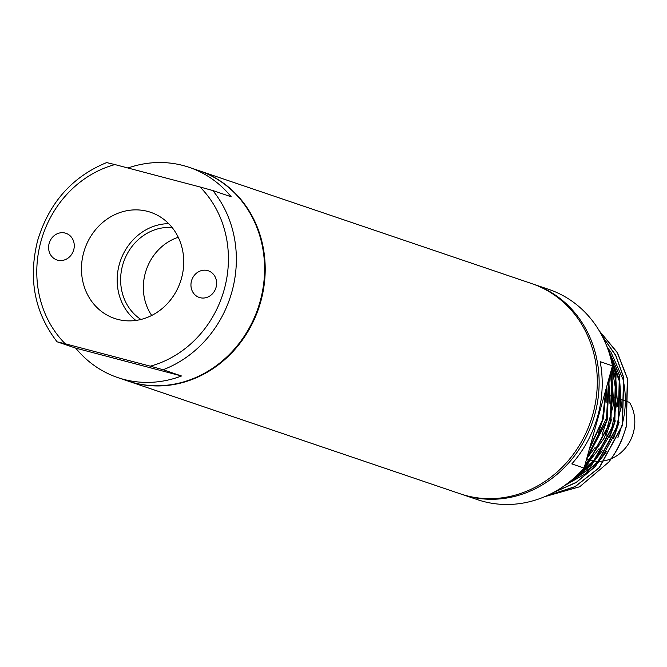 <?xml version="1.0" encoding="UTF-8"?>
<svg xmlns="http://www.w3.org/2000/svg" width="667" height="667" viewBox="0 0 667 667"><rect width="100%" height="100%" fill="white"/><g stroke="black" fill="none" stroke-linecap="round" stroke-linejoin="round"><path stroke-width="1" d="M586.927 459.179L588.544 459.73A37.51 33.825 -71.3 0 0 590.637 460.355M590.82 460.405A37.51 33.825 -71.3 0 0 594.897 461.155M595.097 461.18A37.51 33.825 -71.3 0 0 599.65 461.331M599.875 461.322A37.51 33.825 -71.3 0 0 605.019 460.672M605.277 460.614A37.51 33.825 -71.3 0 0 611.214 458.729M611.264 458.713A37.51 33.825 -71.3 0 0 633.325 432.833A37.51 33.825 -71.3 0 0 629.815 402.91M617.934 437.502L621.852 425.704C626.08 410.113 626.463 394.656 623.011 379.323L611.014 352.284M599.308 330.882L617.359 352.535L627.547 378.739L626.305 426.738L621.969 439.461A93.463 84.292 108.7 0 1 608.796 462.048C616.683 451.734 622.461 439.945 626.13 426.68L627.372 378.681L617.283 352.643L599.408 331.065M544.656 496.698L579.715 486.752L608.796 462.048M604.652 393.93L605.928 394.364M606.812 394.664L610.472 395.906M610.647 395.965L613.598 396.965M614.482 397.265L618.142 398.507M618.317 398.566L621.977 399.808M622.153 399.867L625.104 400.875M625.338 400.95L625.821 401.117M625.988 401.175L629.481 402.359M589.294 449.308L603.11 418.868L606.536 387.143M586.493 459.43L606.945 420.168L609.213 377.497M584.334 467.208L587.694 463.723L610.789 421.469L612.023 373.47L611.239 370.193M565.299 485.084L591.529 465.024L614.624 422.778L615.858 374.771L610.997 359.305M553.385 492.521L576.255 482.341L595.373 466.325L618.459 424.079L619.701 376.071L606.095 344.472M546.073 496.09L575.054 486.593L599.208 467.625L622.294 425.379L623.537 377.38L615.683 355.453L602.234 336.16M602.093 335.876L615.749 355.294L623.703 377.439L622.469 425.438L599.375 467.684L575.029 486.76L545.814 496.198M605.894 343.997L619.868 376.13L618.634 424.137L595.539 466.383L576.171 482.558L552.976 492.738M610.764 358.404L616.033 374.829L614.791 422.836L591.704 465.082L564.615 485.568M611.322 369.902L612.198 373.528L610.955 421.536L587.869 463.782L584.25 467.517M609.313 377.13L607.12 420.227L586.385 459.821M606.678 386.627L603.285 418.926L589.144 449.841M461.239 494.147A111.022 100.117 -71.3 0 0 462.164 494.464L477.505 499.675A111.022 100.117 -71.3 0 0 584.092 468.067L612.448 365.841A111.022 100.117 -71.3 0 0 548.866 289.42L533.525 284.209A111.022 100.117 -71.3 0 0 532.599 283.9M462.164 494.464A111.022 100.117 -71.3 0 0 594.706 414.849A111.022 100.117 -71.3 0 0 533.525 284.209M612.448 365.841L600.167 361.672A111.022 100.117 108.7 0 1 597.774 415.891A111.022 100.117 108.7 0 1 571.819 463.907L584.092 468.067M127.922 381.024A111.022 100.117 -71.3 0 0 128.231 381.132L460.322 493.838A111.022 100.117 -71.3 0 0 592.863 414.224A111.022 100.117 -71.3 0 0 531.682 283.583L199.591 170.869A111.022 100.117 -71.3 0 0 199.283 170.769M128.231 381.132A111.022 100.117 -71.3 0 0 260.772 301.517A111.022 100.117 -71.3 0 0 199.591 170.869M117.792 377.589A111.022 100.117 -71.3 0 0 181.507 375.988L75.746 348.132A111.022 100.117 -71.3 0 0 117.792 377.589L127.614 380.924A111.022 100.117 -71.3 0 0 260.155 301.309A111.022 100.117 -71.3 0 0 198.974 170.66L189.153 167.334A111.022 100.117 -71.3 0 0 127.972 168.009M181.507 375.988L163.09 369.735L150.292 366.175A105.019 94.706 -71.3 0 0 224.229 289.511A105.019 94.706 -71.3 0 0 199.992 186.977L212.79 190.537L231.199 196.79A111.022 100.117 -71.3 0 0 189.153 167.334M75.746 348.132L57.337 341.879L65.224 343.772L150.292 366.175M107.028 162.681L114.916 164.574A105.019 94.706 -71.3 0 0 40.979 241.237A105.019 94.706 -71.3 0 0 65.224 343.772M199.992 186.977L114.916 164.574M106.728 162.548C72.186 176.73 49.158 202.71 37.652 240.47C28.072 278.731 34.534 312.49 57.029 341.754L57.337 341.879M181.507 278.256A56.053 50.55 -71.3 0 0 153.577 213.415A56.053 50.55 -71.3 0 0 83.7 252.493A56.053 50.55 -71.3 0 0 117.617 319.36A56.053 50.55 -71.3 0 0 181.507 278.256M73.712 249.858A14.074 12.69 -71.3 0 0 65.958 233.3A14.074 12.69 -71.3 0 0 49.15 243.397A14.074 12.69 -71.3 0 0 56.912 259.955A14.074 12.69 -71.3 0 0 73.712 249.858M216.058 287.352A14.074 12.69 -71.3 0 0 208.304 270.794A14.074 12.69 -71.3 0 0 191.504 280.89A14.074 12.69 -71.3 0 0 199.258 297.449A14.074 12.69 -71.3 0 0 216.058 287.352M168.693 223.653A53.602 48.341 -71.3 0 0 119.31 264.415A53.602 48.341 -71.3 0 0 135.843 320.435M172.136 227.53A49.808 44.922 -71.3 0 0 122.611 265.283A49.808 44.922 -71.3 0 0 140.937 319.46M178.247 237.277A49.808 44.922 -71.3 0 0 145.331 272.995A49.808 44.922 -71.3 0 0 151.717 315.458M610.338 351.309L607.128 347.073M563.515 486.335L597.157 463.715L606.77 451.2M613.59 438.519L619.143 422.169M621.469 407.829L619.66 380.065L609.88 355.228M573.637 478.472L593.322 462.414L602.935 449.9M609.755 437.218L615.308 420.86M617.634 406.528L615.816 378.764L612.206 366.7M584.676 465.975L589.486 461.105L599.099 448.599M605.919 435.918L611.472 419.56M613.798 405.219L611.981 377.464L610.664 372.269M586.718 458.621L595.264 447.299M602.084 434.609L607.629 418.259M609.963 403.919L608.754 379.139M598.249 433.308L603.793 416.958M606.128 402.618L606.236 388.219M593.605 433.775L602.126 403.06M564.424 485.701L596.732 463.565L618.109 424.412L619.234 379.923L610.213 356.386M575.087 477.18L592.896 462.264L614.265 423.111L615.391 378.623L612.048 367.267M584.884 465.233L589.061 460.964L610.43 421.811L611.556 377.322L610.472 372.961M586.968 457.704L606.386 421.269L608.512 380.015M589.711 447.807L602.559 419.952L605.903 389.445M594.397 430.924L601.351 405.861M212.79 190.537A111.022 100.117 108.7 0 1 231.924 291.721A111.022 100.117 108.7 0 1 163.09 369.735M601.134 406.637L594.614 430.148M605.803 389.786L602.459 419.893L589.803 447.474M608.437 380.298L607.629 415.808L587.043 457.437M610.405 373.212L613.206 405.644L604.56 437.56L584.942 464.999M611.981 367.5L617.417 400.167L610.78 433.325L596.415 458.012L575.696 476.622M610.397 357.037L619.376 381.216L620.944 407.62L614.957 433.75L602.018 457.062L585.468 473.753L565.641 485.051"/></g></svg>
